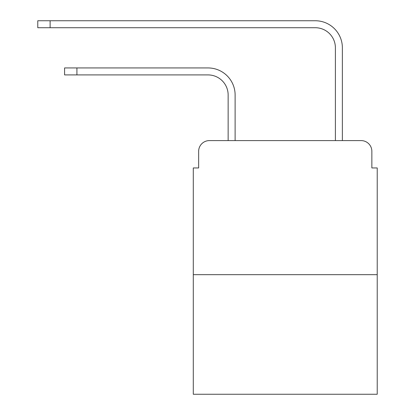 <?xml version="1.0" encoding="UTF-8"?>
<svg xmlns="http://www.w3.org/2000/svg" width="415" height="415" viewBox="0 0 415 415"><rect width="100%" height="100%" fill="white"/><g stroke="black" fill="none" stroke-linecap="round" stroke-linejoin="round"><path stroke-width="0.62" d="M198.65 151.33L198.65 167.951L198.65 151.33A10.723 10.723 0 0 1 209.378 140.602L228.146 140.602L228.146 95.019A20.112 20.112 0 0 0 208.034 74.913A20.112 20.112 0 0 1 228.146 95.019A20.112 20.112 0 0 0 208.034 74.913A20.112 20.112 0 0 1 228.146 95.019A20.112 20.112 0 0 0 208.034 74.913A20.112 20.112 0 0 1 228.146 95.019A20.112 20.112 0 0 0 208.034 74.913A20.112 20.112 0 0 1 228.146 95.019A20.112 20.112 0 0 0 208.034 74.913A20.112 20.112 0 0 1 228.146 95.019A20.112 20.112 0 0 0 208.034 74.913A20.112 20.112 0 0 1 228.146 95.019A20.112 20.112 0 0 0 208.034 74.913A20.112 20.112 0 0 1 228.146 95.019A20.112 20.112 0 0 0 208.034 74.913A20.112 20.112 0 0 1 228.146 95.019A20.112 20.112 0 0 0 208.034 74.913L64.59 74.913L64.59 67.941L76.92 67.941L76.92 74.913M377.225 274.668L193.291 274.668L193.291 394.25L377.225 394.25L377.225 167.951L371.861 167.951L371.861 151.33A10.723 10.723 0 0 0 361.138 140.602L209.378 140.602M193.291 274.668L193.291 167.951L198.65 167.951M76.92 67.941L208.034 67.941A27.079 27.079 0 0 1 235.118 95.019L235.118 140.602L235.118 95.019L235.118 140.602L235.118 95.019L235.118 140.602L235.118 95.019L235.118 140.602L235.118 95.019L235.118 140.602L235.118 95.019L235.118 140.602L235.118 95.019L235.118 140.602L235.118 95.019L235.118 140.602L235.118 95.019L235.118 140.602L335.398 140.602L335.398 47.829A20.112 20.112 0 0 0 315.286 27.722A20.112 20.112 0 0 1 335.398 47.829A20.112 20.112 0 0 0 315.286 27.722A20.112 20.112 0 0 1 335.398 47.829A20.112 20.112 0 0 0 315.286 27.722A20.112 20.112 0 0 1 335.398 47.829A20.112 20.112 0 0 0 315.286 27.722A20.112 20.112 0 0 1 335.398 47.829A20.112 20.112 0 0 0 315.286 27.722A20.112 20.112 0 0 1 335.398 47.829A20.112 20.112 0 0 0 315.286 27.722A20.112 20.112 0 0 1 335.398 47.829A20.112 20.112 0 0 0 315.286 27.722A20.112 20.112 0 0 1 335.398 47.829A20.112 20.112 0 0 0 315.286 27.722A20.112 20.112 0 0 1 335.398 47.829A20.112 20.112 0 0 0 315.286 27.722L37.775 27.722L37.775 20.75L50.111 20.75L50.111 27.722M50.111 20.75L315.286 20.75A27.079 27.079 0 0 1 342.37 47.829L342.37 140.602L342.37 47.829L342.37 140.602L342.37 47.829L342.37 140.602L342.37 47.829L342.37 140.602L342.37 47.829L342.37 140.602L342.37 47.829L342.37 140.602L342.37 47.829L342.37 140.602L342.37 47.829L342.37 140.602L342.37 47.829L342.37 140.602L361.138 140.602M371.861 167.951L371.861 151.33"/></g></svg>
